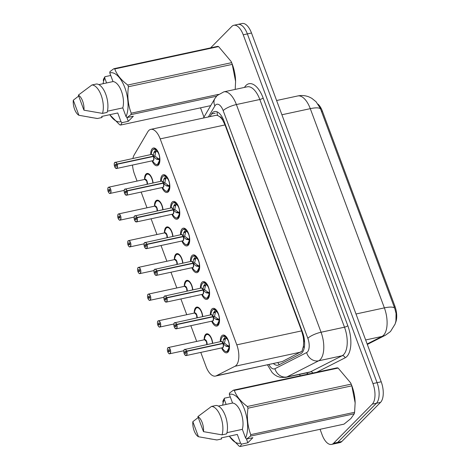 <?xml version="1.0" encoding="UTF-8"?>
<svg xmlns="http://www.w3.org/2000/svg" width="470" height="470" viewBox="0 0 470 470"><rect width="100%" height="100%" fill="white"/><g stroke="black" fill="none" stroke-linecap="round" stroke-linejoin="round"><path stroke-width="0.7" d="M151.27 189.886A8.525 4.019 77.8 0 1 150.635 190.144A8.525 4.019 77.8 0 1 149.954 190.168M144.525 179.411A8.525 4.019 77.8 0 1 145.97 174.088A8.525 4.019 77.8 0 1 147.045 173.471A8.525 4.019 77.8 0 1 153.079 182.953M161.21 216.605A8.525 4.019 77.8 0 1 160.576 216.87A8.525 4.019 77.8 0 1 159.894 216.893M154.466 206.136A8.525 4.019 77.8 0 1 155.911 200.813A8.525 4.019 77.8 0 1 156.986 200.197A8.525 4.019 77.8 0 1 163.02 209.679M171.145 243.331A8.525 4.019 77.8 0 1 170.516 243.589A8.525 4.019 77.8 0 1 169.829 243.613M164.406 232.862A8.525 4.019 77.8 0 1 165.851 227.539A8.525 4.019 77.8 0 1 166.926 226.922A8.525 4.019 77.8 0 1 172.96 236.398M181.085 270.056A8.525 4.019 77.8 0 1 180.451 270.315A8.525 4.019 77.8 0 1 179.769 270.338M174.341 259.587A8.525 4.019 77.8 0 1 175.786 254.264A8.525 4.019 77.8 0 1 176.861 253.647A8.525 4.019 77.8 0 1 182.895 263.124M191.026 296.782A8.525 4.019 77.8 0 1 190.391 297.04A8.525 4.019 77.8 0 1 189.71 297.063M184.281 286.312A8.525 4.019 77.8 0 1 185.726 280.99A8.525 4.019 77.8 0 1 186.802 280.367A8.525 4.019 77.8 0 1 192.835 289.849M200.96 323.507A8.525 4.019 77.8 0 1 200.332 323.765A8.525 4.019 77.8 0 1 199.65 323.789M194.222 313.038A8.525 4.019 77.8 0 1 195.667 307.709A8.525 4.019 77.8 0 1 196.742 307.092A8.525 4.019 77.8 0 1 202.776 316.574M210.901 350.226A8.525 4.019 77.8 0 1 210.266 350.491A8.525 4.019 77.8 0 1 209.585 350.514M204.162 339.757A8.525 4.019 77.8 0 1 205.601 334.434A8.525 4.019 77.8 0 1 206.677 333.818A8.525 4.019 77.8 0 1 212.71 343.3M150.735 154.589A9.071 4.271 77.8 0 1 152.268 148.667A9.071 4.271 77.8 0 1 153.408 148.009A9.071 4.271 77.8 0 1 159.166 154.665A9.071 4.271 77.8 0 1 158.372 165.088A9.071 4.271 77.8 0 1 157.227 165.746A9.071 4.271 77.8 0 1 152.086 160.846M160.675 181.314A9.071 4.271 77.8 0 1 162.203 175.392A9.071 4.271 77.8 0 1 163.349 174.734A9.071 4.271 77.8 0 1 169.106 181.391A9.071 4.271 77.8 0 1 168.313 191.813A9.071 4.271 77.8 0 1 167.167 192.465A9.071 4.271 77.8 0 1 162.021 187.565M170.616 208.04A9.071 4.271 77.8 0 1 172.143 202.112A9.071 4.271 77.8 0 1 173.289 201.46A9.071 4.271 77.8 0 1 179.041 208.116A9.071 4.271 77.8 0 1 178.248 218.532A9.071 4.271 77.8 0 1 177.108 219.19A9.071 4.271 77.8 0 1 171.961 214.291M180.556 234.765A9.071 4.271 77.8 0 1 182.084 228.837A9.071 4.271 77.8 0 1 183.224 228.179A9.071 4.271 77.8 0 1 188.981 234.841A9.071 4.271 77.8 0 1 188.188 245.258A9.071 4.271 77.8 0 1 187.042 245.916A9.071 4.271 77.8 0 1 181.902 241.016M190.491 261.49A9.071 4.271 77.8 0 1 192.018 255.562A9.071 4.271 77.8 0 1 193.164 254.905A9.071 4.271 77.8 0 1 198.922 261.567A9.071 4.271 77.8 0 1 198.129 271.983A9.071 4.271 77.8 0 1 196.983 272.641A9.071 4.271 77.8 0 1 191.836 267.741M200.432 288.216A9.071 4.271 77.8 0 1 201.959 282.288A9.071 4.271 77.8 0 1 203.105 281.63A9.071 4.271 77.8 0 1 208.856 288.286A9.071 4.271 77.8 0 1 208.069 298.709A9.071 4.271 77.8 0 1 206.923 299.367A9.071 4.271 77.8 0 1 201.777 294.467M210.372 314.935A9.071 4.271 77.8 0 1 211.9 309.013A9.071 4.271 77.8 0 1 213.039 308.355A9.071 4.271 77.8 0 1 218.797 315.012A9.071 4.271 77.8 0 1 218.004 325.434A9.071 4.271 77.8 0 1 216.864 326.086A9.071 4.271 77.8 0 1 211.717 321.186M220.307 341.661A9.071 4.271 77.8 0 1 221.834 335.733A9.071 4.271 77.8 0 1 222.98 335.081A9.071 4.271 77.8 0 1 228.737 341.737A9.071 4.271 77.8 0 1 227.944 352.153A9.071 4.271 77.8 0 1 226.799 352.811A9.071 4.271 77.8 0 1 221.652 347.912M200.778 352.412L206.042 366.565A15.986 7.532 -102.2 0 0 215.454 376.082L282.288 361.559L301.981 351.249L303.432 346.22L303.632 342.436A5.329 2.509 -102.2 0 0 303.209 336.749A15.986 4.148 -20.4 0 1 303.749 336.244M215.454 376.082A15.986 7.532 -102.2 0 0 216.341 375.765L234.994 366.271A15.986 7.532 -102.2 0 0 236.128 365.431A15.986 7.532 -102.2 0 0 236.792 344.851L160.194 138.885A15.986 7.532 -102.2 0 0 150.782 129.368A15.986 7.532 -102.2 0 0 147.797 131.806L134.203 154.906A15.986 7.532 -102.2 0 0 132.91 158.431M219.678 116.689A15.986 7.532 77.8 0 1 222.657 120.144L222.557 119.885A5.329 2.509 -102.2 0 0 219.678 116.689L217.61 115.456L216.171 115.285L150.782 129.368M303.209 336.749L303.115 336.497A15.986 7.532 77.8 0 1 303.632 342.436M395.523 322.755A14.388 6.78 -102.2 0 0 394.876 306.099L322.402 111.214A14.388 6.78 -102.2 0 0 318.002 104.117M303.115 336.497L301.617 330.886L225.018 124.926L222.657 120.144M132.528 165.052A15.986 7.532 -102.2 0 0 134.508 174.211L137.064 181.073M141.147 192.066L146.998 207.799M151.087 218.785L156.939 234.524M161.028 245.51L166.879 261.25M170.963 272.236L176.814 287.969M180.903 298.961L186.755 314.694M190.844 325.687L196.695 341.42M367.152 343.987L381.975 336.444A18.653 16.327 63 0 0 385.476 335.198L390.464 331.556L395.129 324.03L395.928 321.028L396.057 313.414L394.759 308.414L320.346 108.364L316.052 101.737L311.798 98.318L309.248 97.026C305.529 95.498 301.693 95.146 297.727 95.962L276.607 100.51M210.595 47.875L231.804 26.438A15.986 7.532 77.8 0 1 233.819 25.28L237.955 24.393A15.986 7.532 77.8 0 1 247.367 33.91L377.075 382.674A15.986 7.532 77.8 0 1 376.411 403.26L337.713 442.37A15.986 7.532 77.8 0 1 335.697 443.527A15.986 7.532 77.8 0 0 337.713 442.37L376.411 403.26A15.986 7.532 77.8 0 0 377.075 382.674L247.367 33.91A15.986 7.532 77.8 0 0 237.955 24.393L242.091 23.5A15.986 7.532 77.8 0 1 251.503 33.018L381.211 381.787A15.986 7.532 77.8 0 1 380.547 402.367L341.849 441.477A15.986 7.532 77.8 0 1 339.834 442.634L331.562 444.414A15.986 7.532 77.8 0 1 322.15 434.897L320.07 429.298M273.452 363.586A15.986 7.532 -102.2 0 0 277.976 365.219A15.986 7.532 -102.2 0 0 278.857 364.902L300.776 353.751A15.986 7.532 -102.2 0 0 301.904 352.911A15.986 7.532 -102.2 0 0 302.568 332.325L223.996 121.049A15.986 7.532 -102.2 0 0 214.584 111.525A15.986 7.532 -102.2 0 0 211.6 113.963L210.049 116.601M233.819 25.28A15.986 7.532 77.8 0 1 243.231 34.798L372.939 383.567A15.986 7.532 77.8 0 1 372.275 404.147L333.577 443.257A15.986 7.532 77.8 0 1 331.562 444.414M300.171 375.794L299.643 374.373M203.962 117.095L200.52 107.836M226.81 351.695A7.996 3.766 -102.2 0 0 227.034 351.66A7.996 3.766 -102.2 0 0 228.038 351.084A7.996 3.766 -102.2 0 0 229.389 346.884L225.894 346.132L222.968 343.535L224.572 343.188L228.314 346.073L229.237 345.385A5.863 2.761 -102.2 0 0 228.567 341.643L228.679 341.543M184.387 349.545A3.196 1.504 77.8 0 1 184.786 349.31A3.196 1.504 77.8 0 1 186.619 351.09L222.874 343.282L223.45 339.557L225.541 336.544L223.65 336.044C222.604 336.391 221.852 337.284 221.393 338.711A7.79 3.672 77.9 0 1 225.183 336.796M186.619 351.09L186.49 351.155A3.09 1.457 -102.2 0 0 184.328 349.662A3.09 1.457 -102.2 0 0 184.199 353.64A3.09 1.457 -102.2 0 0 186.408 355.255A3.09 1.457 -102.2 0 0 186.584 351.401L186.713 351.343A3.196 1.504 77.8 0 1 186.537 355.332A3.196 1.504 77.8 0 1 186.132 355.567L222.345 347.765A3.196 1.504 -102.2 0 0 222.751 347.53A3.196 1.504 -102.2 0 0 222.927 343.546L222.968 343.535M229.483 346.866L227.022 351.66C226.164 351.96 225.107 351.454 223.855 350.156A7.79 3.672 77.9 0 0 228.931 346.884M223.791 338.852L225.947 338.388L226 336.45M228.555 341.144L228.397 341.179A5.863 2.761 -102.2 0 0 226.675 338.5L225.947 338.388M186.713 351.343L222.933 343.546A3.196 1.504 77.9 0 1 222.968 347.236M186.584 351.401L185.785 352.095A1.063 0.499 77.8 0 1 185.726 353.422A1.063 0.499 77.8 0 1 185.591 353.499A1.063 0.499 77.8 0 1 184.916 352.717A1.063 0.499 77.8 0 1 185.01 351.495A1.063 0.499 77.8 0 1 185.145 351.413A1.063 0.499 77.8 0 1 185.756 352.007L185.926 351.971M222.874 343.282L224.478 342.936L223.573 343.406M222.545 343.629L222.833 343.294A3.196 1.504 -102.2 0 0 221 341.514L184.346 349.562C183.559 350.068 183.629 351.689 184.557 354.445L186.132 355.567A3.196 1.504 77.8 0 1 185.204 355.214M185.756 352.007L186.49 351.155M225.494 338.488L224.478 342.936M225.988 336.438L225.541 336.544A7.996 3.766 -102.2 0 0 223.667 336.032A7.996 3.766 -102.2 0 0 223.362 336.126M167.843 351.995L167.831 351.965A3.09 1.457 -102.2 0 0 169.993 353.464A3.09 1.457 -102.2 0 0 170.122 349.486A3.09 1.457 -102.2 0 0 167.913 347.87A3.09 1.457 -102.2 0 0 167.737 351.724L169.482 350.826M204.145 339.816L204.985 336.902C205.601 335.198 206.354 334.317 207.241 334.246L209.273 334.857A7.996 3.766 -102.2 0 0 207.252 334.24A7.996 3.766 -102.2 0 0 207.017 334.305M206.824 344.563A3.196 1.504 -102.2 0 0 206.465 341.625A3.196 1.504 -102.2 0 0 204.585 339.722L206.465 341.625L206.824 344.569A3.196 1.504 77.8 0 0 206.465 341.625A3.196 1.504 77.8 0 0 204.585 339.722L168.372 347.518A3.196 1.504 77.8 0 1 170.399 349.868A3.196 1.504 77.8 0 1 170.122 353.54A3.196 1.504 77.8 0 1 169.717 353.769A3.196 1.504 77.8 0 1 168.783 353.422M167.966 347.753A3.196 1.504 77.8 0 1 168.372 347.518L167.925 347.771C167.72 347.353 167.009 349.768 167.731 351.742L168.078 351.678M168.536 351.031A1.063 0.499 77.8 0 1 168.595 349.704A1.063 0.499 77.8 0 1 168.73 349.621A1.063 0.499 77.8 0 1 169.406 350.409A1.063 0.499 77.8 0 1 169.312 351.63A1.063 0.499 77.8 0 1 169.177 351.707A1.063 0.499 77.8 0 1 168.566 351.113L169.488 350.914M168.566 351.113L167.831 351.965M216.87 324.97A7.996 3.766 -102.2 0 0 217.093 324.935L219.443 320.158L215.959 319.412L213.028 316.809L214.631 316.469L218.374 319.347L219.296 318.66A5.863 2.761 -102.2 0 0 218.632 314.918L218.738 314.824M212.605 316.903L213.509 312.832L215.601 309.818L213.709 309.319C212.663 309.671 211.911 310.558 211.453 311.986A7.79 3.672 77.9 0 1 215.242 310.077M174.446 322.82A3.196 1.504 77.8 0 1 174.846 322.59A3.196 1.504 77.8 0 1 176.685 324.365L176.55 324.429A3.09 1.457 -102.2 0 0 174.388 322.937A3.09 1.457 -102.2 0 0 174.258 326.914A3.09 1.457 -102.2 0 0 176.473 328.53A3.09 1.457 -102.2 0 0 176.644 324.676L176.779 324.617A3.196 1.504 77.8 0 1 176.597 328.606A3.196 1.504 77.8 0 1 176.197 328.841L212.411 321.039A3.196 1.504 -102.2 0 0 212.81 320.81A3.196 1.504 -102.2 0 0 212.992 316.821L213.028 316.809M218.609 324.611L217.093 324.935A7.996 3.766 -102.2 0 0 218.104 324.359A7.996 3.766 -102.2 0 0 219.449 320.158L219.543 320.14M213.85 312.127L216.006 311.663L216.059 309.724M218.615 314.418L218.456 314.454A5.863 2.761 -102.2 0 0 216.735 311.774L216.006 311.663M176.779 324.617L212.992 316.821A3.196 1.504 77.9 0 1 213.028 320.511M176.644 324.676L175.851 325.369A1.063 0.499 77.8 0 1 175.792 326.697A1.063 0.499 77.8 0 1 175.657 326.773A1.063 0.499 77.8 0 1 174.981 325.992A1.063 0.499 77.8 0 1 175.069 324.77A1.063 0.499 77.8 0 1 175.204 324.694A1.063 0.499 77.8 0 1 175.815 325.287L175.986 325.246M212.934 316.557L214.537 316.216L213.638 316.68M212.892 316.569L212.898 316.569A3.196 1.504 -102.2 0 0 211.059 314.788L174.405 322.843C173.618 323.342 173.689 324.97 174.617 327.719L176.197 328.841A3.196 1.504 77.8 0 1 175.263 328.489M176.685 324.365L212.898 316.569A3.196 1.504 77.9 0 0 211.841 315.012M175.815 325.287L176.55 324.429M215.554 311.769L214.537 316.216M216.053 309.712L215.601 309.818A7.996 3.766 -102.2 0 0 213.727 309.307A7.996 3.766 -102.2 0 0 213.427 309.401M206.929 298.244A7.996 3.766 -102.2 0 0 207.153 298.215A7.996 3.766 -102.2 0 0 208.163 297.633A7.996 3.766 -102.2 0 0 209.508 293.439L206.019 292.687L203.087 290.084L204.691 289.743L208.439 292.628L209.362 291.935A5.863 2.761 -102.2 0 0 208.692 288.192L208.803 288.098M164.206 296.57A3.196 1.504 77.8 0 1 164.506 296.094A3.196 1.504 77.8 0 1 164.911 295.865A3.196 1.504 77.8 0 1 166.744 297.645L202.993 289.837L203.575 286.113L205.66 283.093L203.768 282.593C202.723 282.946 201.971 283.833 201.518 285.261A7.79 3.672 77.9 0 1 205.308 283.351M166.744 297.645L166.615 297.71A3.09 1.457 -102.2 0 0 164.453 296.212A3.09 1.457 -102.2 0 0 164.324 300.189A3.09 1.457 -102.2 0 0 166.533 301.805A3.09 1.457 -102.2 0 0 166.703 297.951L166.838 297.892A3.196 1.504 77.8 0 1 166.662 301.881A3.196 1.504 77.8 0 1 166.257 302.116L202.47 294.314A3.196 1.504 -102.2 0 0 202.87 294.085A3.196 1.504 -102.2 0 0 203.052 290.096L203.087 290.09M209.602 293.415L207.141 298.209L208.668 297.886M203.91 285.402L206.072 284.938L206.118 282.999L205.66 283.093A7.996 3.766 -102.2 0 0 203.792 282.582A7.996 3.766 -102.2 0 0 203.487 282.676M208.674 287.699L208.521 287.728A5.863 2.761 -102.2 0 0 206.8 285.055L206.072 284.938M166.838 297.892L203.052 290.096A3.196 1.504 77.9 0 1 203.087 293.791M166.703 297.951L165.91 298.644A1.063 0.499 77.8 0 1 165.851 299.972A1.063 0.499 77.8 0 1 165.716 300.054A1.063 0.499 77.8 0 1 165.041 299.267A1.063 0.499 77.8 0 1 165.135 298.045A1.063 0.499 77.8 0 1 165.27 297.968A1.063 0.499 77.8 0 1 165.881 298.562L166.051 298.526M202.993 289.837L204.597 289.491L203.698 289.955M205.613 285.037L204.597 289.491M202.67 290.178L202.958 289.843A3.196 1.504 -102.2 0 0 201.125 288.063L164.465 296.118C163.683 296.617 163.754 298.244 164.676 300.994L166.257 302.116A3.196 1.504 77.8 0 1 165.322 301.764M165.881 298.562L166.615 297.71M199.116 266.713A7.79 3.672 77.9 0 1 194.04 269.986C195.291 271.284 196.348 271.783 197.206 271.49L199.568 266.707L196.078 265.961L193.152 263.365L194.75 263.018L198.499 265.903L199.421 265.209A5.863 2.761 -102.2 0 0 198.751 261.467L198.863 261.373M154.266 269.845A3.196 1.504 77.8 0 1 154.565 269.369A3.196 1.504 77.8 0 1 154.971 269.14A3.196 1.504 77.8 0 1 156.804 270.92L193.058 263.112L193.634 259.387L195.72 256.367L193.834 255.868A7.996 3.766 -102.2 0 0 193.546 255.95M156.804 270.92L156.675 270.984A3.09 1.457 -102.2 0 0 154.513 269.486A3.09 1.457 -102.2 0 0 154.383 273.464A3.09 1.457 -102.2 0 0 156.592 275.085A3.09 1.457 -102.2 0 0 156.768 271.225L156.898 271.172A3.196 1.504 77.8 0 1 156.721 275.162A3.196 1.504 77.8 0 1 156.316 275.391L192.53 267.589A3.196 1.504 -102.2 0 0 192.935 267.36A3.196 1.504 -102.2 0 0 193.111 263.37L193.152 263.365M196.995 271.519A7.996 3.766 -102.2 0 0 197.218 271.49A7.996 3.766 -102.2 0 0 198.222 270.908A7.996 3.766 -102.2 0 0 199.574 266.713L199.668 266.69M193.975 258.676L196.131 258.212L196.184 256.273M198.739 260.973L198.581 261.009A5.863 2.761 -102.2 0 0 196.859 258.33L196.131 258.212M156.898 271.172L193.111 263.37A3.196 1.504 77.9 0 1 193.147 267.066M156.768 271.225L155.97 271.918A1.063 0.499 77.8 0 1 155.911 273.252A1.063 0.499 77.8 0 1 155.776 273.329A1.063 0.499 77.8 0 1 155.1 272.547A1.063 0.499 77.8 0 1 155.194 271.319A1.063 0.499 77.8 0 1 155.329 271.243A1.063 0.499 77.8 0 1 155.94 271.836L156.111 271.801M193.058 263.112L194.656 262.765L193.758 263.229M192.729 263.453L193.017 263.118A3.196 1.504 -102.2 0 0 191.184 261.338L154.53 269.392C153.743 269.892 153.813 271.519 154.742 274.269L156.316 275.391A3.196 1.504 77.8 0 1 155.388 275.038M155.94 271.836L156.675 270.984M195.679 258.318L194.656 262.765M196.172 256.267L195.72 256.367A7.996 3.766 -102.2 0 0 193.851 255.862L195.367 255.533M187.054 244.8A7.996 3.766 -102.2 0 0 187.277 244.764L189.627 239.988L186.143 239.236L183.212 236.639L184.816 236.292L188.558 239.177L189.481 238.49A5.863 2.761 -102.2 0 0 188.817 234.742L188.922 234.648M144.325 243.119A3.196 1.504 77.8 0 1 144.631 242.649A3.196 1.504 77.8 0 1 145.03 242.414A3.196 1.504 77.8 0 1 146.869 244.194L183.118 236.387L183.694 232.662L185.785 229.648L183.893 229.143C182.848 229.495 182.096 230.388 181.637 231.81A7.79 3.672 77.9 0 1 185.427 229.9M146.869 244.194L146.734 244.259A3.09 1.457 -102.2 0 0 144.572 242.761A3.09 1.457 -102.2 0 0 144.443 246.744A3.09 1.457 -102.2 0 0 146.652 248.36A3.09 1.457 -102.2 0 0 146.828 244.5L146.963 244.447A3.196 1.504 77.8 0 1 146.781 248.436A3.196 1.504 77.8 0 1 146.382 248.665L182.589 240.869A3.196 1.504 -102.2 0 0 182.995 240.634A3.196 1.504 -102.2 0 0 183.171 236.645L183.212 236.639M188.793 244.435L187.277 244.764A7.996 3.766 -102.2 0 0 188.288 244.183A7.996 3.766 -102.2 0 0 189.633 239.988L189.727 239.97M184.034 231.957L186.191 231.487L186.243 229.554M188.799 234.248L188.64 234.283A5.863 2.761 -102.2 0 0 186.919 231.604L186.191 231.487M146.963 244.447L183.177 236.645A3.196 1.504 77.9 0 1 183.212 240.34M146.828 244.5L146.035 245.193A1.063 0.499 77.8 0 1 145.97 246.527A1.063 0.499 77.8 0 1 145.841 246.603A1.063 0.499 77.8 0 1 145.16 245.822A1.063 0.499 77.8 0 1 145.254 244.594A1.063 0.499 77.8 0 1 145.389 244.518A1.063 0.499 77.8 0 1 146 245.111L146.17 245.076M183.118 236.387L184.722 236.04L183.823 236.51M182.789 236.727L183.077 236.392A3.196 1.504 -102.2 0 0 181.244 234.618L144.59 242.667C143.802 243.166 143.873 244.794 144.801 247.543L146.382 248.665A3.196 1.504 77.8 0 1 145.447 248.313M146 245.111L146.734 244.259M185.738 231.593L184.722 236.04M186.232 229.542L185.785 229.648A7.996 3.766 -102.2 0 0 183.911 229.137A7.996 3.766 -102.2 0 0 183.611 229.231M157.944 325.269L157.891 325.246A3.09 1.457 -102.2 0 0 160.053 326.738A3.09 1.457 -102.2 0 0 160.182 322.761A3.09 1.457 -102.2 0 0 157.973 321.145A3.09 1.457 -102.2 0 0 157.803 324.999L159.547 324.1M199.327 308.126A7.996 3.766 -102.2 0 0 197.312 307.515A7.996 3.766 -102.2 0 0 197.077 307.586M158.032 321.028A3.196 1.504 77.8 0 1 158.431 320.798L194.645 312.997A3.196 1.504 77.8 0 1 196.525 314.9A3.196 1.504 77.8 0 1 196.889 317.843A3.196 1.504 -102.2 0 0 196.525 314.9A3.196 1.504 -102.2 0 0 194.645 312.997L196.525 314.9L196.883 317.843M158.848 326.697A3.196 1.504 77.8 0 0 159.776 327.049A3.196 1.504 77.8 0 0 160.182 326.815A3.196 1.504 77.8 0 0 160.464 323.143A3.196 1.504 77.8 0 0 158.431 320.798L157.991 321.051C157.779 320.628 157.068 323.043 157.791 325.017L158.143 324.952M158.596 324.306A1.063 0.499 77.8 0 1 158.654 322.978A1.063 0.499 77.8 0 1 158.79 322.902A1.063 0.499 77.8 0 1 159.465 323.683A1.063 0.499 77.8 0 1 159.371 324.905A1.063 0.499 77.8 0 1 159.236 324.981A1.063 0.499 77.8 0 1 158.625 324.388L159.553 324.194M158.625 324.388L157.891 325.246M199.339 308.138L197.306 307.521L198.217 307.321M147.962 298.55L147.95 298.521A3.09 1.457 -102.2 0 0 150.118 300.013A3.09 1.457 -102.2 0 0 150.241 296.035A3.09 1.457 -102.2 0 0 148.032 294.42A3.09 1.457 -102.2 0 0 147.862 298.274L149.607 297.375M189.387 281.401A7.996 3.766 -102.2 0 0 187.371 280.79A7.996 3.766 -102.2 0 0 187.136 280.86M186.948 291.118A3.196 1.504 -102.2 0 0 186.59 288.175A3.196 1.504 -102.2 0 0 184.704 286.271L186.59 288.175L186.948 291.118A3.196 1.504 77.8 0 0 186.59 288.175A3.196 1.504 77.8 0 0 184.71 286.271L148.491 294.073A3.196 1.504 77.8 0 1 150.523 296.417A3.196 1.504 77.8 0 1 150.241 300.089A3.196 1.504 77.8 0 1 149.842 300.324A3.196 1.504 77.8 0 1 148.908 299.972M147.862 298.274L148.203 298.227M148.655 297.58A1.063 0.499 77.8 0 1 148.714 296.253A1.063 0.499 77.8 0 1 148.849 296.176A1.063 0.499 77.8 0 1 149.525 296.958A1.063 0.499 77.8 0 1 149.431 298.18A1.063 0.499 77.8 0 1 149.301 298.262A1.063 0.499 77.8 0 1 148.69 297.669L149.613 297.469M148.69 297.669L147.95 298.521M189.398 281.413L187.366 280.796C186.478 280.866 185.726 281.753 185.109 283.457A7.79 3.666 77.8 0 1 189.204 281.806A7.79 3.666 77.8 0 1 192.588 289.902M138.027 271.825L138.016 271.795A3.09 1.457 -102.2 0 0 140.178 273.293A3.09 1.457 -102.2 0 0 140.307 269.31A3.09 1.457 -102.2 0 0 138.098 267.694A3.09 1.457 -102.2 0 0 137.922 271.548L139.666 270.655M178.341 253.871L177.437 254.064L179.458 254.687A7.996 3.766 -102.2 0 0 177.437 254.064A7.996 3.766 -102.2 0 0 177.196 254.135M177.008 264.393A3.196 1.504 -102.2 0 0 176.65 261.449A3.196 1.504 -102.2 0 0 174.77 259.546L176.65 261.449L177.008 264.393A3.196 1.504 77.8 0 0 176.65 261.449A3.196 1.504 77.8 0 0 174.77 259.546L138.556 267.348A3.196 1.504 77.8 0 1 140.583 269.698A3.196 1.504 77.8 0 1 140.307 273.37A3.196 1.504 77.8 0 1 139.901 273.599A3.196 1.504 77.8 0 1 138.967 273.246M137.922 271.548L138.262 271.507M138.721 270.855A1.063 0.499 77.8 0 1 138.779 269.527A1.063 0.499 77.8 0 1 138.914 269.451A1.063 0.499 77.8 0 1 139.59 270.232A1.063 0.499 77.8 0 1 139.496 271.46A1.063 0.499 77.8 0 1 139.361 271.537A1.063 0.499 77.8 0 1 138.75 270.943L139.672 270.743M138.75 270.943L138.016 271.795C138.879 273.358 139.508 273.951 139.901 273.599L154.031 270.555M226.969 432.664L242.344 429.351L245.581 438.052A25.045 11.797 77.8 0 0 244.406 409.17A25.045 11.797 77.8 0 0 229.325 394.342L229.501 393.096L233.373 390.182A28.776 13.554 77.8 0 1 234.313 390.411C236.416 396.228 240.758 401.591 247.349 406.497L351.166 384.131L350.685 382.938L351.125 383.966A25.045 11.797 77.8 0 1 355.138 402.596A25.045 11.797 77.8 0 1 355.15 403.166M233.373 390.182L337.196 367.822A28.776 13.554 77.8 0 1 338.13 368.051L234.313 390.411M350.685 382.938L338.13 368.051M351.166 384.131A28.776 13.554 77.8 0 1 351.807 385.841L247.984 408.201C246.68 417.46 247.608 426.278 250.763 434.65A28.776 13.554 77.8 0 1 250.463 436.131L246.591 439.039L245.581 438.052M250.763 434.65L354.586 412.29L355.144 402.861L351.807 385.841M354.586 412.29A28.776 13.554 77.8 0 1 354.286 413.77L250.463 436.131M246.386 438.845L247.849 442.775L241.551 444.132L240.205 446.5L344.022 424.14L350.843 418.588L354.286 413.77M247.349 406.497A28.776 13.554 77.8 0 1 247.984 408.201M229.325 394.342L232.556 403.043A15.986 7.532 77.8 0 1 240.981 412.631A15.986 7.532 77.8 0 1 242.344 429.351M232.556 403.043L218.409 406.086M211.488 406.438L216.083 405.451A17.055 8.031 77.8 0 1 225.295 415.686A17.055 8.031 77.8 0 1 226.652 433.869L222.057 434.862A17.055 8.031 77.8 0 0 220.7 416.679A17.055 8.031 77.8 0 0 211.488 406.438L197.888 416.585A10.657 5.017 77.8 0 1 203.487 431.648L222.057 434.862M203.487 431.648L197.888 416.585M222.815 402.032A28.776 13.554 77.8 0 1 223.115 400.552L224.46 398.184L224.284 399.43A25.045 11.797 77.8 0 0 222.662 405.169M240.205 446.5A28.776 13.554 77.8 0 1 239.271 446.271L229.278 436.172M241.551 444.132L240.54 443.145A25.045 11.797 77.8 0 1 229.337 436.16M240.54 443.145L237.303 434.445L221.223 437.905L221.611 438.962L217.017 439.949A17.055 8.031 77.8 0 1 216.347 439.897L198.452 436.736A10.657 5.017 77.8 0 1 192.847 421.672L198.228 417.495M217.017 439.949L209.226 438.716M192.847 421.672L198.452 436.736M226.141 404.423L224.284 399.43M247.849 442.775L252.889 437.682L246.591 439.039M230.288 396.933L224.46 398.184M107.419 111.202L122.793 107.888L126.031 116.589A25.045 11.797 77.8 0 0 124.856 87.702A25.045 11.797 77.8 0 0 109.774 72.879L109.951 71.628L113.822 68.72A28.776 13.554 77.8 0 1 114.756 68.949C116.86 74.765 121.207 80.129 127.799 85.029L231.616 62.669L231.134 61.476L231.575 62.504A25.045 11.797 77.8 0 1 235.588 81.134A25.045 11.797 77.8 0 1 235.593 81.704M113.822 68.72L217.645 46.36A28.776 13.554 77.8 0 1 218.579 46.589L114.756 68.949M231.134 61.476L218.579 46.589M231.616 62.669A28.776 13.554 77.8 0 1 232.251 64.378L128.433 86.739C127.129 95.998 128.057 104.816 131.212 113.188A28.776 13.554 77.8 0 1 130.913 114.668L127.035 117.576L126.031 116.589M235.2 89.412L235.593 81.398L232.251 64.378M127.799 85.029A28.776 13.554 77.8 0 1 128.433 86.739M109.774 72.879L113.006 81.574A15.986 7.532 77.8 0 1 121.425 91.168A15.986 7.532 77.8 0 1 122.793 107.888M113.006 81.574L98.859 84.623M91.938 84.976L96.532 83.989A17.055 8.031 77.8 0 1 105.744 94.223A17.055 8.031 77.8 0 1 107.101 112.406L102.507 113.399A17.055 8.031 77.8 0 0 101.15 95.216A17.055 8.031 77.8 0 0 91.938 84.976L78.337 95.122A10.657 5.017 77.8 0 1 83.936 110.18L102.507 113.399M83.936 110.18L78.337 95.122M103.265 80.57A28.776 13.554 77.8 0 1 103.565 79.089L104.91 76.722L104.734 77.967A25.045 11.797 77.8 0 0 103.112 83.707M126.835 117.383L128.298 121.313L122 122.67L120.655 125.038L210.701 105.644M120.655 125.038A28.776 13.554 77.8 0 1 119.715 124.809L109.727 114.709M216.535 96.227L130.913 114.668M131.212 113.188L218.45 94.4M122 122.67L120.99 121.683A25.045 11.797 77.8 0 1 109.786 114.698M120.99 121.683L117.753 112.982L101.673 116.442L102.061 117.5L97.466 118.487A17.055 8.031 77.8 0 1 96.796 118.434L78.901 115.273A10.657 5.017 77.8 0 1 73.297 100.21L78.678 96.033M97.466 118.487L89.676 117.253M73.297 100.21L78.901 115.273M106.59 82.961L104.734 77.967M128.298 121.313L133.339 116.219L127.035 117.576M110.738 75.47L104.91 76.722M177.114 218.074A7.996 3.766 -102.2 0 0 177.337 218.039A7.996 3.766 -102.2 0 0 178.347 217.463A7.996 3.766 -102.2 0 0 179.693 213.263L176.203 212.511L173.271 209.914L174.875 209.567L178.618 212.452L179.54 211.764A5.863 2.761 -102.2 0 0 178.876 208.022L178.988 207.922M134.391 216.394A3.196 1.504 77.8 0 1 134.69 215.924A3.196 1.504 77.8 0 1 135.096 215.689A3.196 1.504 77.8 0 1 136.929 217.469L173.177 209.661L173.759 205.936L175.845 202.922L173.953 202.423A7.996 3.766 -102.2 0 0 173.671 202.505M136.929 217.469L136.799 217.534A3.09 1.457 -102.2 0 0 134.637 216.041A3.09 1.457 -102.2 0 0 134.508 220.019A3.09 1.457 -102.2 0 0 136.717 221.634A3.09 1.457 -102.2 0 0 136.888 217.78L137.023 217.722A3.196 1.504 77.8 0 1 136.846 221.711A3.196 1.504 77.8 0 1 136.441 221.94L172.655 214.144A3.196 1.504 -102.2 0 0 173.054 213.909A3.196 1.504 -102.2 0 0 173.236 209.92L173.271 209.914M179.787 213.245L177.325 218.039L178.853 217.716M174.094 205.231L176.256 204.767L176.303 202.829M178.858 207.523L178.706 207.558A5.863 2.761 -102.2 0 0 176.984 204.879L176.256 204.767M137.023 217.722L173.236 209.925A3.196 1.504 77.9 0 1 173.271 213.615M136.888 217.78L136.094 218.474A1.063 0.499 77.8 0 1 136.036 219.801A1.063 0.499 77.8 0 1 135.9 219.878A1.063 0.499 77.8 0 1 135.225 219.096A1.063 0.499 77.8 0 1 135.319 217.874A1.063 0.499 77.8 0 1 135.448 217.792A1.063 0.499 77.8 0 1 136.065 218.386L136.23 218.35M173.177 209.661L174.781 209.314L173.882 209.785M172.854 210.002L173.142 209.673A3.196 1.504 -102.2 0 0 171.309 207.893L134.649 215.942C133.868 216.447 133.938 218.068 134.861 220.824L136.441 221.94A3.196 1.504 77.8 0 1 135.507 221.593M136.065 218.386L136.799 217.534M175.798 204.867L174.781 209.314M176.297 202.817L175.845 202.922A7.996 3.766 -102.2 0 0 173.971 202.411L175.486 202.082M167.173 191.349A7.996 3.766 -102.2 0 0 167.402 191.314A7.996 3.766 -102.2 0 0 168.407 190.738A7.996 3.766 -102.2 0 0 169.752 186.537L166.263 185.791L163.337 183.188L164.935 182.842L168.677 185.726L169.605 185.039A5.863 2.761 -102.2 0 0 168.936 181.297L169.047 181.203M124.45 189.668A3.196 1.504 77.8 0 1 124.75 189.199A3.196 1.504 77.8 0 1 125.155 188.969A3.196 1.504 77.8 0 1 126.988 190.744L163.243 182.936L163.819 179.211L165.904 176.197L164.012 175.698C162.972 176.05 162.221 176.937 161.762 178.365A7.79 3.672 77.9 0 1 165.552 176.456M126.988 190.744L126.859 190.808A3.09 1.457 -102.2 0 0 124.697 189.316A3.09 1.457 -102.2 0 0 124.568 193.293A3.09 1.457 -102.2 0 0 126.777 194.909A3.09 1.457 -102.2 0 0 126.947 191.055L127.082 190.996A3.196 1.504 77.8 0 1 126.906 194.985A3.196 1.504 77.8 0 1 126.501 195.22L162.714 187.418A3.196 1.504 -102.2 0 0 163.119 187.189A3.196 1.504 -102.2 0 0 163.296 183.2L163.337 183.188M169.852 186.52L167.391 191.314C166.533 191.613 165.475 191.114 164.224 189.815A7.79 3.672 77.9 0 0 169.3 186.537M164.159 178.506L166.315 178.042L166.368 176.103M168.924 180.797L168.765 180.833A5.863 2.761 -102.2 0 0 167.044 178.154L166.315 178.042M127.082 190.996L163.296 183.2A3.196 1.504 77.9 0 1 163.331 186.89M126.947 191.055L126.154 191.748A1.063 0.499 77.8 0 1 126.095 193.076A1.063 0.499 77.8 0 1 125.96 193.152A1.063 0.499 77.8 0 1 125.284 192.371A1.063 0.499 77.8 0 1 125.378 191.149A1.063 0.499 77.8 0 1 125.513 191.073A1.063 0.499 77.8 0 1 126.125 191.666L126.295 191.625M163.243 182.936L164.841 182.589L163.942 183.059M165.863 178.142L164.841 182.589M162.914 183.282L163.202 182.947A3.196 1.504 -102.2 0 0 161.369 181.167L124.715 189.222C123.927 189.721 123.998 191.343 124.926 194.098L126.501 195.22A3.196 1.504 77.8 0 1 125.566 194.868M126.125 191.666L126.859 190.808M166.357 176.091L165.904 176.197A7.996 3.766 -102.2 0 0 164.036 175.686A7.996 3.766 -102.2 0 0 163.73 175.78M157.238 164.623A7.996 3.766 -102.2 0 0 157.462 164.588L159.812 159.812L156.328 159.066L153.396 156.463L155 156.122L158.743 159.001L159.665 158.314A5.863 2.761 -102.2 0 0 159.001 154.571L159.107 154.477M114.51 162.949A3.196 1.504 77.8 0 1 114.815 162.473A3.196 1.504 77.8 0 1 115.215 162.244A3.196 1.504 77.8 0 1 117.054 164.018L153.302 156.21L153.878 152.492L155.97 149.472L154.078 148.972C153.032 149.325 152.28 150.212 151.822 151.64A7.79 3.672 77.9 0 1 155.611 149.73M117.054 164.018L116.918 164.083A3.09 1.457 -102.2 0 0 114.756 162.591A3.09 1.457 -102.2 0 0 114.627 166.568A3.09 1.457 -102.2 0 0 116.836 168.184A3.09 1.457 -102.2 0 0 117.012 164.33L117.148 164.271A3.196 1.504 77.8 0 1 116.965 168.26A3.196 1.504 77.8 0 1 116.566 168.495L152.774 160.693A3.196 1.504 -102.2 0 0 153.179 160.464A3.196 1.504 -102.2 0 0 153.355 156.475L153.396 156.463M158.978 164.265L157.462 164.588A7.996 3.766 -102.2 0 0 158.472 164.012A7.996 3.766 -102.2 0 0 159.818 159.818L159.912 159.794M154.219 151.781L156.375 151.317L156.428 149.378L155.97 149.472A7.996 3.766 -102.2 0 0 154.095 148.961A7.996 3.766 -102.2 0 0 153.796 149.055M158.983 154.078L158.825 154.107A5.863 2.761 -102.2 0 0 157.103 151.434L156.375 151.317M117.148 164.271L153.361 156.475A3.196 1.504 77.9 0 1 153.396 160.17M117.012 164.33L116.219 165.023A1.063 0.499 77.8 0 1 116.155 166.351A1.063 0.499 77.8 0 1 116.025 166.433A1.063 0.499 77.8 0 1 115.344 165.646A1.063 0.499 77.8 0 1 115.438 164.424A1.063 0.499 77.8 0 1 115.573 164.347A1.063 0.499 77.8 0 1 116.184 164.941L116.354 164.9M153.302 156.21L154.906 155.87L154.007 156.334M152.973 156.557L153.261 156.222A3.196 1.504 -102.2 0 0 151.428 154.442L114.774 162.497C113.987 162.996 114.057 164.623 114.986 167.373L116.566 168.495A3.196 1.504 77.8 0 1 115.632 168.143M116.184 164.941L116.918 164.083M155.922 151.422L154.906 155.87M128.128 245.093L128.075 245.07A3.09 1.457 -102.2 0 0 130.237 246.568A3.09 1.457 -102.2 0 0 130.366 242.585A3.09 1.457 -102.2 0 0 128.157 240.969A3.09 1.457 -102.2 0 0 127.987 244.829L129.732 243.93M167.484 227.351L169.517 227.962A7.996 3.766 -102.2 0 0 167.496 227.345A7.996 3.766 -102.2 0 0 167.261 227.41M167.067 237.667A3.196 1.504 -102.2 0 0 166.709 234.73A3.196 1.504 -102.2 0 0 164.829 232.826L166.709 234.73L167.067 237.667A3.196 1.504 77.8 0 0 166.709 234.73A3.196 1.504 77.8 0 0 164.829 232.826L128.615 240.622A3.196 1.504 77.8 0 1 130.642 242.972A3.196 1.504 77.8 0 1 130.366 246.644A3.196 1.504 77.8 0 1 129.961 246.873A3.196 1.504 77.8 0 1 129.033 246.521M128.21 240.857A3.196 1.504 77.8 0 1 128.615 240.622L128.175 240.875C127.963 240.458 127.252 242.873 127.975 244.841L128.328 244.782M128.78 244.136A1.063 0.499 77.8 0 1 128.839 242.802A1.063 0.499 77.8 0 1 128.974 242.726A1.063 0.499 77.8 0 1 129.65 243.507A1.063 0.499 77.8 0 1 129.556 244.735A1.063 0.499 77.8 0 1 129.42 244.811A1.063 0.499 77.8 0 1 128.809 244.218L129.738 244.018M128.809 244.218L128.075 245.07M118.146 218.374L118.135 218.344A3.09 1.457 -102.2 0 0 120.296 219.843A3.09 1.457 -102.2 0 0 120.426 215.865A3.09 1.457 -102.2 0 0 118.217 214.25A3.09 1.457 -102.2 0 0 118.046 218.104L119.791 217.205M159.571 201.231A7.996 3.766 -102.2 0 0 157.556 200.62A7.996 3.766 -102.2 0 0 157.321 200.684M157.133 210.942A3.196 1.504 -102.2 0 0 156.774 208.004A3.196 1.504 -102.2 0 0 154.888 206.101L156.774 208.004L157.133 210.942A3.196 1.504 77.8 0 0 156.774 208.004A3.196 1.504 77.8 0 0 154.894 206.101L118.675 213.897A3.196 1.504 77.8 0 1 120.708 216.247A3.196 1.504 77.8 0 1 120.426 219.919A3.196 1.504 77.8 0 1 120.026 220.148A3.196 1.504 77.8 0 1 119.092 219.801M118.046 218.104L118.387 218.057M118.84 217.41A1.063 0.499 77.8 0 1 118.898 216.083A1.063 0.499 77.8 0 1 119.033 216A1.063 0.499 77.8 0 1 119.709 216.787A1.063 0.499 77.8 0 1 119.615 218.01A1.063 0.499 77.8 0 1 119.486 218.086A1.063 0.499 77.8 0 1 118.869 217.493L119.797 217.293M118.869 217.493L118.135 218.344M159.583 201.236L157.55 200.625C156.663 200.696 155.911 201.577 155.294 203.281A7.79 3.666 77.8 0 1 159.389 201.63A7.79 3.666 77.8 0 1 162.773 209.732M108.253 191.648L108.2 191.625A3.09 1.457 -102.2 0 0 110.362 193.117A3.09 1.457 -102.2 0 0 110.491 189.14A3.09 1.457 -102.2 0 0 108.282 187.524A3.09 1.457 -102.2 0 0 108.106 191.378L109.851 190.479M148.526 173.7L147.615 173.894L149.642 174.517A7.996 3.766 -102.2 0 0 147.615 173.894A7.996 3.766 -102.2 0 0 147.38 173.965M147.192 184.222A3.196 1.504 -102.2 0 0 146.834 181.279A3.196 1.504 -102.2 0 0 144.954 179.376L146.834 181.279L147.192 184.222A3.196 1.504 77.8 0 0 146.834 181.279A3.196 1.504 77.8 0 0 144.954 179.376L108.74 187.178A3.196 1.504 77.8 0 1 110.767 189.522A3.196 1.504 77.8 0 1 110.491 193.194A3.196 1.504 77.8 0 1 110.086 193.429A3.196 1.504 77.8 0 1 109.152 193.076M108.106 191.378L108.447 191.331M108.899 190.685A1.063 0.499 77.8 0 1 108.964 189.357A1.063 0.499 77.8 0 1 109.093 189.281A1.063 0.499 77.8 0 1 109.774 190.062A1.063 0.499 77.8 0 1 109.68 191.284A1.063 0.499 77.8 0 1 109.545 191.361A1.063 0.499 77.8 0 1 108.934 190.767L109.857 190.567M108.934 190.767L108.2 191.625M300.941 352.071L234.994 366.271M217.034 111.807A15.986 12.555 30.5 0 0 217.61 115.456M322.402 111.214L321.492 111.408M394.876 306.099L393.966 306.293M277.811 362.652A15.986 13.994 63 0 0 279.321 364.667M303.432 346.22A15.986 13.994 63 0 0 304.225 347.835M222.557 119.885A15.986 4.148 -20.4 0 1 223.256 119.239M301.617 330.886L236.792 344.851M282.288 361.559L216.341 375.765M225.018 124.926L160.194 138.885M365.654 339.957L381.975 336.444A21.315 10.04 -102.2 0 0 383.485 335.322A21.315 10.04 -102.2 0 0 384.372 307.879A18.653 4.835 -20.4 0 1 394.759 308.414M320.669 109.187A18.653 4.835 159.6 0 0 310.282 108.652A21.315 10.04 -102.2 0 0 297.727 95.962M355.996 313.989L384.372 307.879L310.282 108.652L281.906 114.762M251.503 33.018L243.231 34.798M381.211 381.787L372.939 383.567M380.547 402.367L372.275 404.147M341.849 441.477L333.577 443.257M268.94 364.561A10.657 5.017 -102.2 0 0 274.932 368.709L306.64 352.571A10.657 5.017 -102.2 0 0 307.398 352.012A10.657 5.017 -102.2 0 0 307.838 338.288L223.162 110.603A10.657 5.017 -102.2 0 0 215.542 105.027A10.657 5.017 -102.2 0 0 214.896 105.885L208.38 116.965M223.162 110.603A10.657 2.767 159.6 0 1 236.387 104.552L321.063 332.237A21.315 10.04 77.8 0 1 320.176 359.679A21.315 10.04 77.8 0 1 318.666 360.801L342.101 355.755A21.315 10.04 -102.2 0 0 343.611 354.633A21.315 10.04 -102.2 0 0 344.498 327.185L259.822 99.499A21.315 10.04 -102.2 0 0 247.273 86.809L223.838 91.856A21.315 10.04 77.8 0 1 236.387 104.552L259.822 99.499A2.667 0.693 -20.4 0 0 263.13 97.989L347.8 325.675A2.667 0.693 -20.4 0 1 344.498 327.185L321.063 332.237A10.657 2.767 159.6 0 0 307.838 338.288M223.838 91.856L217.158 95.551L214.902 98.5A10.657 8.372 30.5 0 0 214.896 105.885M347.8 325.675A23.982 11.298 77.8 0 1 346.807 356.548A23.982 11.298 77.8 0 1 345.109 357.811L316.798 372.216M308.438 374.014A23.982 11.298 77.8 0 1 306.452 372.904M244.512 87.402L244.535 87.367A23.982 11.298 77.8 0 1 263.13 97.989M306.64 352.571A10.657 9.33 63 0 0 318.666 360.801L286.953 376.934L310.394 371.887L342.101 355.755A2.667 2.332 -117 0 1 345.109 357.811M274.932 368.709A10.657 9.33 63 0 0 286.953 376.934A21.315 10.04 77.8 0 1 285.778 377.357L309.213 372.311A21.315 10.04 -102.2 0 0 310.394 371.887A2.667 2.332 -117 0 1 312.973 373.039M215.278 113.176L211.6 113.963M223.25 343.799A3.296 1.551 77.9 0 1 222.157 347.806M220.812 341.555A3.296 1.551 77.9 0 1 222.921 342.912M184.081 350.015A3.196 1.504 77.8 0 1 184.322 349.61M221.781 341.737A3.196 1.504 77.9 0 1 222.839 343.294M229.478 346.507L228.773 345.973M226.611 346.443L228.314 346.073M225.894 346.132L227.562 345.773M223.45 339.557L225.118 339.199M226.704 337.331L226.675 338.5M204.397 339.763A3.296 1.551 77.8 0 1 206.324 340.774A3.296 1.551 77.8 0 1 207.064 344.516M167.667 348.223A3.196 1.504 77.8 0 1 167.907 347.818M204.985 336.902A7.79 3.666 77.8 0 1 209.079 335.257A7.79 3.666 77.8 0 1 212.469 343.353M213.315 317.074A3.296 1.551 77.9 0 1 212.223 321.081M210.877 314.829A3.296 1.551 77.9 0 1 212.981 316.187M174.141 323.295A3.196 1.504 77.8 0 1 174.382 322.89M218.996 320.158A7.79 3.672 77.9 0 1 213.921 323.436C215.172 324.735 216.224 325.234 217.081 324.935M219.543 319.788L218.832 319.253M216.67 319.718L218.374 319.347M215.959 319.412L217.628 319.048M213.509 312.832L215.178 312.474M216.77 310.605L216.735 311.774M203.375 290.348A3.296 1.551 77.9 0 1 202.282 294.355M200.937 288.104A3.296 1.551 77.9 0 1 203.046 289.461M201.906 288.292A3.196 1.504 77.9 0 1 202.958 289.843M209.056 293.433A7.79 3.672 77.9 0 1 203.98 296.711C205.231 298.009 206.289 298.509 207.141 298.215M209.602 293.063L208.892 292.528M206.735 292.992L208.439 292.628M206.019 292.687L207.687 292.328M203.575 286.113L205.243 285.748M206.829 283.88L206.8 285.055M193.434 263.623A3.296 1.551 77.9 0 1 192.342 267.63M190.996 261.379A3.296 1.551 77.9 0 1 193.105 262.736M191.966 261.567A3.196 1.504 77.9 0 1 193.017 263.118M190.744 261.438L191.578 258.535A7.79 3.672 77.9 0 1 195.367 256.626M199.662 266.337L198.957 265.803M196.795 266.267L198.499 265.903M196.078 265.961L197.747 265.603M193.634 259.387L195.303 259.029M196.889 257.161L196.859 258.33M183.494 236.904A3.296 1.551 77.9 0 1 182.401 240.91M181.062 234.653A3.296 1.551 77.9 0 1 183.165 236.016M182.025 234.841A3.196 1.504 77.9 0 1 183.083 236.392M189.181 239.988A7.79 3.672 77.9 0 1 184.105 243.26C185.356 244.559 186.408 245.058 187.266 244.764M189.727 239.612L189.016 239.077M186.854 239.541L188.558 239.177M186.143 239.236L187.806 238.878M183.694 232.662L185.362 232.303M186.954 230.435L186.919 231.604M194.457 313.038A3.296 1.551 77.8 0 1 196.389 314.048A3.296 1.551 77.8 0 1 197.124 317.791M157.726 321.504A3.196 1.504 77.8 0 1 157.967 321.098M197.3 307.521C196.413 307.591 195.661 308.479 195.044 310.177A7.79 3.666 77.8 0 1 199.145 308.531A7.79 3.666 77.8 0 1 202.529 316.627M184.522 286.312A3.296 1.551 77.8 0 1 186.449 287.323A3.296 1.551 77.8 0 1 187.183 291.065M148.091 294.302A3.196 1.504 77.8 0 1 148.491 294.073L148.05 294.326C147.844 293.903 147.128 296.323 147.85 298.291M147.786 294.778A3.196 1.504 77.8 0 1 148.026 294.373M174.582 259.587A3.296 1.551 77.8 0 1 176.508 260.597A3.296 1.551 77.8 0 1 177.243 264.34M138.151 267.577A3.196 1.504 77.8 0 1 138.556 267.348L138.11 267.6C137.904 267.177 137.193 269.598 137.916 271.566M137.851 268.053A3.196 1.504 77.8 0 1 138.092 267.647M177.425 254.07C176.538 254.141 175.786 255.028 175.169 256.732A7.79 3.666 77.8 0 1 179.264 255.081A7.79 3.666 77.8 0 1 182.654 263.176M173.559 210.178A3.296 1.551 77.9 0 1 172.466 214.185M171.121 207.934A3.296 1.551 77.9 0 1 173.23 209.291M172.091 208.116A3.196 1.504 77.9 0 1 173.142 209.673M179.24 213.263A7.79 3.672 77.9 0 1 174.164 216.535C175.416 217.833 176.473 218.339 177.325 218.039M170.863 207.987L171.697 205.09A7.79 3.672 77.9 0 1 175.492 203.175M179.787 212.887L179.076 212.352M176.92 212.822L178.624 212.452M176.203 212.511L177.871 212.152M173.759 205.936L175.428 205.578M177.014 203.71L176.984 204.879M163.619 183.453A3.296 1.551 77.9 0 1 162.526 187.459M161.181 181.209A3.296 1.551 77.9 0 1 163.29 182.566M162.15 181.391A3.196 1.504 77.9 0 1 163.202 182.947M169.846 186.167L169.135 185.632M166.979 186.096L168.683 185.726M166.263 185.791L167.931 185.427M163.819 179.211L165.487 178.853M167.073 176.984L167.044 178.154M153.678 156.727A3.296 1.551 77.9 0 1 152.586 160.734M151.246 154.483A3.296 1.551 77.9 0 1 153.349 155.84M152.209 154.671A3.196 1.504 77.9 0 1 153.267 156.222M159.365 159.812A7.79 3.672 77.9 0 1 154.283 163.09C155.541 164.388 156.592 164.888 157.45 164.588M159.912 159.442L159.201 158.907M157.039 159.371L158.743 159.001M156.328 159.066L157.991 158.707M153.878 152.492L155.547 152.127M157.139 150.259L157.103 151.434M164.641 232.862A3.296 1.551 77.8 0 1 166.574 233.872A3.296 1.551 77.8 0 1 167.308 237.62M127.91 241.327A3.196 1.504 77.8 0 1 128.151 240.922M168.401 227.145L167.496 227.345C166.597 227.415 165.845 228.303 165.229 230.006A7.79 3.666 77.8 0 1 169.329 228.355A7.79 3.666 77.8 0 1 172.713 236.451M154.706 206.142A3.296 1.551 77.8 0 1 156.633 207.153A3.296 1.551 77.8 0 1 157.368 210.895M118.275 214.132A3.196 1.504 77.8 0 1 118.675 213.897L118.234 214.15C118.029 213.733 117.312 216.147 118.035 218.115M117.97 214.602A3.196 1.504 77.8 0 1 118.211 214.197M144.766 179.417A3.296 1.551 77.8 0 1 146.693 180.427A3.296 1.551 77.8 0 1 147.427 184.17M108.335 187.407A3.196 1.504 77.8 0 1 108.74 187.178L108.294 187.43C108.088 187.007 107.377 189.422 108.1 191.396M108.035 187.877A3.196 1.504 77.8 0 1 108.276 187.477M147.609 173.9C146.722 173.971 145.97 174.858 145.353 176.555A7.79 3.666 77.8 0 1 149.448 174.911A7.79 3.666 77.8 0 1 152.838 183.006M385.476 335.198L367.323 344.44M214.902 98.5L203.41 118.035M267.483 364.873L272.159 372.563L274.504 374.69L277.271 376.358L280.702 377.445L285.778 377.357M227.034 351.66L228.549 351.337M221.905 347.859L223.855 350.156M220.559 341.608L221.393 338.711M223.667 336.032L225.183 335.703M183.846 350.732L169.717 353.769C169.323 354.122 168.695 353.528 167.825 351.989M207.252 334.24L208.157 334.047M211.964 321.133L213.921 323.436M210.619 314.882L211.453 311.986M213.727 309.307L215.242 308.984M202.024 294.414L203.98 296.711M200.678 288.157L201.518 285.261M203.792 282.582L205.302 282.259M197.218 271.49L198.734 271.161M191.578 258.535C192.036 257.108 192.788 256.221 193.828 255.868M192.089 267.688L194.04 269.986M182.149 240.963L184.105 243.26M180.803 234.712L181.637 231.81M183.911 229.137L185.427 228.808M173.906 324.006L159.776 327.049C159.389 327.396 158.754 326.803 157.885 325.264M194.204 313.09L195.044 310.177M163.965 297.281L149.842 300.324C149.448 300.677 148.814 300.077 147.944 298.538M187.371 280.79L188.282 280.596M184.263 286.365L185.109 283.457M174.329 259.64L175.169 256.732M171.697 205.09C172.155 203.663 172.907 202.77 173.953 202.423M172.208 214.238L174.164 216.535M167.402 191.314L168.912 190.99M162.268 187.512L164.224 189.815M160.928 181.261L161.762 178.365M164.036 175.686L165.552 175.363M152.333 160.793L154.283 163.09M150.988 154.536L151.822 151.64M154.095 148.961L155.611 148.638M144.09 243.83L129.961 246.873C129.567 247.226 128.939 246.633 128.069 245.093M164.388 232.92L165.229 230.006M134.15 217.105L120.026 220.148C119.633 220.501 118.998 219.907 118.129 218.368M157.556 200.62L158.461 200.426M154.448 206.195L155.294 203.281M124.215 190.385L110.086 193.429C109.692 193.775 109.063 193.182 108.188 191.643M144.513 179.47L145.353 176.555"/></g></svg>
